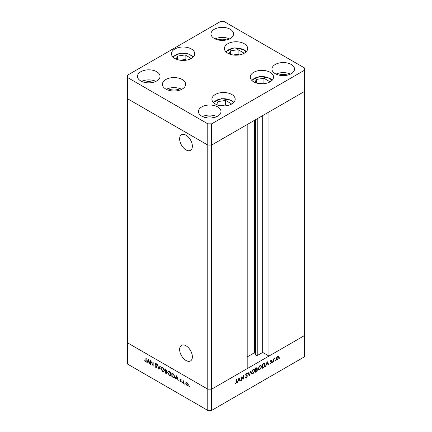 <?xml version="1.0" encoding="UTF-8"?>
<svg xmlns="http://www.w3.org/2000/svg" width="432" height="432" viewBox="0 0 432 432"><rect width="100%" height="100%" fill="white"/><g stroke="black" fill="none" stroke-linecap="round" stroke-linejoin="round"><path stroke-width="0.65" d="M179.642 349.466A9.002 5.2 -120 0 0 183.568 358.528A9.002 5.2 -120 0 0 190.507 360.941A9.002 5.2 -120 0 0 192.37 356.816A9.002 5.2 -120 0 0 188.444 347.755A9.002 5.2 -120 0 0 181.505 345.346A9.002 5.2 -120 0 0 179.642 349.466M179.642 138.866A9.002 5.2 -120 0 0 183.568 147.928A9.002 5.2 -120 0 0 190.507 150.336A9.002 5.2 -120 0 0 192.37 146.216A9.002 5.2 -120 0 0 188.444 137.155A9.002 5.2 -120 0 0 181.505 134.741A9.002 5.2 -120 0 0 179.642 138.866M211.648 123.827L304.533 70.2L304.533 67.964L224.224 21.6L220.352 21.6L127.467 75.227L127.467 77.463L207.776 123.827L211.648 123.827L211.648 145.055L207.776 145.055L211.648 145.055L211.648 389.173L247.201 368.642L247.201 124.524L211.648 145.055L304.533 91.427L268.974 111.958L268.974 356.076L262.683 352.442L257.78 355.271A1.28 0.74 180 0 1 255.976 355.271A1.28 0.74 180 0 1 255.647 354.942L254.583 352.652L247.201 356.913M268.974 356.076L304.533 335.545L304.533 356.773L211.648 410.4L207.776 410.4L127.467 364.036L127.467 342.808L207.776 389.173L207.776 410.4M304.533 70.2L304.533 335.545L211.648 389.173L207.776 389.173L127.467 342.808L127.467 98.69L207.776 145.055L127.467 98.69L127.467 77.463M207.776 123.827L207.776 389.173L211.648 389.173L211.648 410.4M254.583 352.652L254.583 120.263M262.683 352.442L262.683 115.587M150.871 361.627L150.871 364.7L150.568 364.522L150.568 360.612L152.869 365.018L152.869 361.94L153.171 362.113L153.171 366.028L151.07 361.508M156.989 367.276L156.719 367.848L156.022 367.772L154.996 366.325L156.022 367.373L156.686 367.092L155.401 364.808L155.434 363.598L156.044 363.674L156.946 364.856L156.011 364.057L155.515 364.262L156.989 367.276M156.022 367.373L156.946 366.941M156.319 363.879L155.515 364.262M158.9 369.333L157.426 364.57L158.879 368.491L160.007 366.061L160.337 366.25L158.9 369.333M162.599 371.569L160.812 368.501L161.33 367.319L162.572 367.443C163.674 368.177 164.273 369.209 164.371 370.537L163.852 371.698L162.599 371.569L162.999 371.336M169.371 375.478L167.584 372.411L168.107 371.228L169.344 371.353C170.446 372.087 171.045 373.118 171.148 374.447L170.624 375.608L169.371 375.478L169.771 375.246M175.052 378.659L176.704 375.7L178.265 380.516L177.433 378.783L175.9 377.892L175.387 378.853L175.052 378.659L176.807 376.024M189.27 386.921L188.989 386.429L189.27 386.267L189.551 386.753L189.27 386.921M188.989 386.429L189.27 386.267L188.989 386.429M186.214 382.558L187.056 382.682L188.001 383.697L188.336 384.907L187.952 385.749L187.056 385.641L185.776 383.427L186.17 382.579M184.885 384.388L184.604 383.897L184.885 383.735L185.166 384.226L184.885 384.388M184.604 383.897L184.885 383.735L184.604 383.897M183.346 383.449L183.038 383.27L183.038 380.414L183.346 381.008L184.216 381.137L183.4 381.537L183.346 383.449M183.686 380.813L183.346 381.008L183.951 380.889M184.145 381.056L183.4 381.537M182.153 382.806L181.867 382.32L182.153 382.158L182.434 382.644L182.153 382.806M181.867 382.32L182.153 382.158L181.867 382.32M180.511 379.534L180.398 379.031L179.917 379.307L180.538 378.918L181.175 379.69L180.22 379.469L181.219 381.445L180.495 381.85L179.782 381.056L180.479 381.488L180.916 381.283L179.917 379.307L180.538 378.918M180.792 379.129L180.22 379.469M181.219 381.445L180.495 381.85L180.857 381.494M180.479 381.488L181.175 381.132M174.62 376.504L174.145 377.671L171.839 376.807L171.839 372.892L173.599 374.053L174.62 376.504M165.985 373.421L165.067 372.892L165.067 368.982L166.806 370.953L166.412 371.563L167.065 372.935L166.79 373.545L165.985 373.421L166.428 373.167M146.831 362.367L148.441 359.381L150.044 364.219L149.213 362.486L147.679 361.6L147.166 362.556L146.831 362.367L148.586 359.726M145.449 361.271L145.919 360.531L145.919 357.928L146.227 358.106L145.989 361.735L144.617 360.736L145.449 361.271L146.248 361.017M241.337 377.341L241.337 380.408L241.034 380.587L241.034 376.677L243.335 378.427L243.335 375.349L243.637 375.17L243.637 379.08L241.034 377.163M246.661 375.116L247.46 375.916L246.488 377.536L245.462 377.276L245.749 376.909L246.488 377.136L247.153 376.088L245.678 374.803L246.51 373.41L247.417 373.55L247.142 373.95L246.478 373.831L245.981 374.614L247.115 375.284M245.776 377.606L245.462 377.276M245.749 376.909L246.488 377.136M247.034 375.775L245.867 375.289M247.142 373.95L246.191 373.664M245.727 374.463L246.208 374.992M249.367 375.775L247.892 372.713L248.216 372.524L249.345 374.954L250.803 371.034L249.291 375.732M253.066 373.739L251.791 373.874L251.278 372.73L253.039 369.646L254.329 369.5L254.837 370.656L253.066 373.739L252.671 373.513M259.837 369.83L258.563 369.965L258.05 368.82L259.81 365.731L261.101 365.591L261.614 366.746L259.837 369.83L259.443 369.603M265.518 366.449L267.17 361.584L268.731 364.592L268.402 364.786L267.899 363.82L266.366 364.705L265.518 366.449M279.693 358.317L279.412 358.15L279.693 357.664L279.979 357.826L279.693 358.317L279.412 358.15L279.693 358.317M279.693 357.664L279.979 357.826L279.693 357.664M276.199 358.862L276.539 357.653L277.479 356.632L278.424 356.562L278.759 357.383L277.479 359.591L276.588 359.699L276.199 358.862M275.308 360.844L275.027 360.682L275.308 360.196L275.589 360.358L275.308 360.844L275.027 360.682L275.308 360.844M275.308 360.196L275.589 360.358L275.308 360.196M273.812 361.66L273.51 361.838L273.51 358.981L273.812 358.803L273.812 359.224L274.682 358.349L273.866 359.689L273.812 361.66L273.51 361.487M272.619 362.399L272.333 362.237L272.619 361.746L272.9 361.913L272.619 362.399L272.333 362.237L272.619 362.399M272.619 361.746L272.9 361.913L272.619 361.746M270.383 361.481L271.01 360.374L271.642 360.412L270.686 361.292L271.685 362.113L270.961 363.355L270.254 363.377L271.382 362.302L270.383 361.481M271.436 360.779L270.751 360.574M270.805 361.53L271.399 361.638M270.508 363.031L270.945 363.015M271.296 362.081L270.497 361.859M265.086 364.792C265.021 366.088 264.443 367.054 263.358 367.697L262.305 368.302L262.305 364.392L264.065 363.517L264.616 363.598L265.086 364.792L264.751 364.597M256.657 369.198L257.531 369.949L256.451 371.687L255.533 372.211L255.533 368.302L257.035 367.729L257.272 368.269L256.878 369.328L257.278 369.365M237.298 382.741L238.95 377.876L240.511 380.889L240.181 381.078L239.679 380.111L238.145 380.997L237.298 382.741M235.921 383.238L236.385 381.958L236.385 379.355L236.693 379.183L236.693 381.823L235.899 383.648L235.084 383.67L235.262 383.265L235.921 383.238M278.386 357.167L278.759 357.383M277.112 359.375L277.479 359.591M278.456 357.561L278.17 356.924L277.479 356.983L276.502 358.69L276.788 359.321L277.479 359.24L278.456 357.561M277.204 356.827L277.479 356.983M276.226 358.528L276.502 358.69M273.51 359.046L273.812 359.224M274.207 358.571L274.514 358.749M273.51 359.483L273.866 359.689M270.599 361.179L271.685 362.113M270.427 363.047L270.961 363.355M270.383 361.552L271.247 362.048M270.41 361.708L270.923 362M268.121 364.241L268.731 364.592M267.554 363.62L267.899 363.82M267.743 363.512L267.143 362.362L266.533 364.208L267.743 363.512M264.017 363.528L264.092 363.857M262.613 364.619L262.613 367.729L263.968 366.844L264.784 364.97L263.887 363.992L262.305 364.441M262.305 367.551L262.613 367.729M263.461 363.744L264.411 364.041L263.439 363.485M260.518 365.472L260.62 365.85M261.268 366.552L261.614 366.746M258.552 369.425L258.179 369.522M261.306 366.925L260.906 366.012L259.826 366.125L258.358 368.647L258.757 369.544L259.826 369.436L261.306 366.925M259.502 365.942L259.826 366.125M258.071 368.48L258.358 368.647M256.441 367.789L257.272 368.269M256.559 369.301L257.531 369.949M256.1 371.482L256.451 371.687M255.901 368.091L256.252 368.291L255.836 368.528L255.836 369.781L256.964 368.453L255.874 367.589M255.533 368.356L255.836 368.528M256.964 368.453L256.252 368.291M255.533 369.608L255.836 369.781M256.041 370.067L255.836 371.639L257.229 370.127L255.533 369.776M255.533 370.008L255.836 370.181M256.279 369.517L257.229 370.127M255.533 371.461L255.836 371.639M253.746 369.387L253.849 369.76M254.497 370.462L254.837 370.656M251.78 373.334L251.402 373.432M254.534 370.834L254.129 369.922L253.049 370.035L251.581 372.557L251.986 373.453L253.049 373.345L254.534 370.834M252.731 369.851L253.049 370.035M251.3 372.389L251.581 372.557M248.783 374.63L249.345 374.954M245.641 377.044L246.488 377.536M246.067 375.214L245.457 374.944L246.067 375.214M246.44 375.062L247.46 375.916M241.034 380.236L241.337 380.408M241.034 376.801L243.335 378.427M242.671 378.043L242.671 378.405M243.205 378.832L243.637 379.08M239.9 380.533L240.511 380.889M239.333 379.912L239.679 380.111M239.522 379.804L238.923 378.653L238.313 380.5L239.522 379.804M235.256 383.276L235.899 383.648M188.168 385.549L187.639 385.414M187.429 385.425L187.056 385.641M186.149 383.211L185.776 383.427M186.262 383.152L186.597 382.331M188.309 384.577L188.033 384.734L187.056 383.033L186.365 382.968L186.079 383.605L187.056 385.29L188.336 385.009M186.975 382.639L186.365 382.968M187.337 382.871L187.056 383.033M187.753 385.371L188.033 384.734M183.346 383.098L183.038 383.27M183.524 381.262L183.524 380.905M176.245 377.692L175.9 377.892M177.277 378.286L176.677 376.45L176.062 377.59L177.498 378.157M172.184 376.601L171.839 376.807M174.366 377.471L173.653 377.282M172.492 373.27L172.141 373.469L172.141 376.58L173.502 377.26L174.604 376.79M173.702 374.155L172.141 373.469M174.604 376.159L174.312 376.326L173.421 374.317M173.502 377.26L174.312 376.326M167.924 372.211L167.584 372.411M168.086 371.849L168.377 371.131M170.845 375.43L170.019 375.289M171.126 374.107L170.84 374.269L169.36 371.763L168.302 371.655L167.891 372.584L169.36 375.073L170.44 375.192L171.131 374.722M169.214 371.282L168.302 371.655M169.679 371.574L169.36 371.763M170.44 375.192L170.84 374.269M165.413 372.692L165.067 372.892M165.553 371.11L166.498 370.786L165.37 369.56L165.575 370.931M166.99 373.329L166.493 373.156M166.687 371.466L166.055 371.05M166.104 369.614L165.785 369.797M165.721 369.36L165.37 369.56M166.763 370.634L166.342 371.137L166.822 370.856M165.575 371.331L165.37 372.67L166.757 372.762L165.575 371.331L165.942 371.115M165.721 371.012L165.37 371.212M167.027 372.605L166.59 373.124L167.071 372.843M161.152 368.302L160.812 368.501M161.314 367.94L161.6 367.216M164.074 371.52L163.247 371.374M164.354 370.197L164.068 370.359L162.583 367.853L161.525 367.745L161.114 368.674L162.583 371.158L163.669 371.282L164.354 370.813M162.437 367.373L161.525 367.745M162.907 367.664L162.583 367.853M163.669 371.282L164.068 370.359M159.224 368.642L159.133 368.345M160.288 366.223L158.879 368.491M156.919 367.632L156.022 367.772M155.704 363.965L155.212 364.106M156.497 363.776L156.001 363.987M150.871 364.349L150.568 364.522M153.171 364.84L152.869 365.018M148.025 361.4L147.679 361.6M149.056 361.994L148.457 360.158L147.841 361.298L149.278 361.865M146.167 361.487L145.433 361.66M230.753 104.49L231.152 103.626L225.585 100.413L217.987 101.59L216.594 104.598M217.987 105.116L217.987 101.59M226.789 105.667L225.585 104.976L220.709 105.727M225.585 104.976L225.585 100.413M269.104 82.345L269.509 81.486L263.941 78.273L256.343 79.445L254.95 82.453M256.343 82.971L256.343 79.445M265.145 83.522L263.941 82.831L259.065 83.587M263.941 82.831L263.941 78.273M243.248 53.752L243.648 52.888L238.086 49.675L230.488 50.852L229.09 53.854M230.488 54.373L230.488 50.852M239.285 54.923L238.086 54.232L233.21 54.988M238.086 54.232L238.086 49.675M190.301 58.995L190.701 58.131L185.139 54.918L177.541 56.095L176.143 59.103M177.541 59.616L177.541 56.095M186.338 60.172L185.139 59.476L180.263 60.232M185.139 59.476L185.139 54.918M179.712 90.142A9.234 5.335 0 0 0 168.329 90.142M253.681 81.821A11.632 6.718 180 0 1 250.274 77.074A11.632 6.718 180 0 1 257.456 70.87A11.632 6.718 180 0 1 270.13 72.322A11.632 6.718 180 0 1 273.537 77.074A11.632 6.718 180 0 1 266.355 83.279A11.632 6.718 180 0 1 253.681 81.821M215.325 103.966A11.632 6.718 180 0 1 211.918 99.22A11.632 6.718 180 0 1 219.1 93.015A11.632 6.718 180 0 1 231.773 94.468A11.632 6.718 180 0 1 235.181 99.22A11.632 6.718 180 0 1 228.004 105.419A11.632 6.718 180 0 1 215.325 103.966M181.726 89.316A11.632 6.718 0 0 0 166.309 89.316M165.796 89.035A11.632 6.718 180 0 1 162.389 84.289A11.632 6.718 180 0 1 169.565 78.084A11.632 6.718 180 0 1 182.245 79.542A11.632 6.718 180 0 1 185.652 84.289A11.632 6.718 180 0 1 178.47 90.493A11.632 6.718 180 0 1 165.796 89.035M174.879 58.471A11.632 6.718 180 0 1 171.472 53.719A11.632 6.718 180 0 1 178.654 47.515A11.632 6.718 180 0 1 191.327 48.973A11.632 6.718 180 0 1 194.735 53.719A11.632 6.718 180 0 1 187.553 59.924A11.632 6.718 180 0 1 174.879 58.471M227.826 53.222A11.632 6.718 180 0 1 224.419 48.476A11.632 6.718 180 0 1 231.601 42.271A11.632 6.718 180 0 1 244.274 43.729A11.632 6.718 180 0 1 247.682 48.476A11.632 6.718 180 0 1 240.5 54.68A11.632 6.718 180 0 1 227.826 53.222M291.227 64.476A11.291 6.518 0 0 0 278.926 63.061A11.291 6.518 0 0 0 271.955 69.082A11.291 6.518 0 0 0 275.265 73.688A11.291 6.518 0 0 0 287.566 75.103A11.291 6.518 0 0 0 294.532 69.082A11.291 6.518 0 0 0 291.227 64.476M290.428 74.11A11.291 6.518 0 0 0 276.064 74.11M156.735 71.734A11.291 6.518 0 0 0 144.434 70.324A11.291 6.518 0 0 0 137.468 76.345A11.291 6.518 0 0 0 140.773 80.951A11.291 6.518 0 0 0 153.074 82.366A11.291 6.518 0 0 0 160.045 76.345A11.291 6.518 0 0 0 156.735 71.734M155.936 81.373A11.291 6.518 0 0 0 141.572 81.373M230.272 29.279A11.291 6.518 0 0 0 217.971 27.869A11.291 6.518 0 0 0 211 33.89A11.291 6.518 0 0 0 214.304 38.497A11.291 6.518 0 0 0 226.611 39.911A11.291 6.518 0 0 0 233.577 33.89A11.291 6.518 0 0 0 230.272 29.279M229.473 38.918A11.291 6.518 0 0 0 215.104 38.918M217.696 106.931A11.291 6.518 0 0 0 205.389 105.516A11.291 6.518 0 0 0 198.423 111.537A11.291 6.518 0 0 0 201.728 116.143A11.291 6.518 0 0 0 214.029 117.558A11.291 6.518 0 0 0 221 111.537A11.291 6.518 0 0 0 217.696 106.931M216.896 116.564A11.291 6.518 0 0 0 202.527 116.564M205.394 117.558A8.208 4.741 180 0 1 214.024 117.558M226.606 39.911A8.208 4.741 0 0 0 217.976 39.911M153.068 82.366A8.208 4.741 0 0 0 144.439 82.366M278.932 75.103A8.208 4.741 180 0 1 287.561 75.103M255.647 354.942L255.647 119.653M257.78 355.271L257.78 118.417M273.51 360.526L273.812 360.698M263.007 367.497L263.358 367.697M262.499 364.279L262.85 364.478M245.732 375.106L246.424 375.505M236.385 381.645L236.693 381.823M173.275 377.185L172.886 377.411M172.724 373.41L172.384 373.61M146.227 360.353L145.919 360.531M233.458 102.735A10.535 6.08 0 0 0 231.001 100.499A10.535 6.08 0 0 0 213.646 102.735M271.814 80.59A10.535 6.08 0 0 0 269.357 78.359A10.535 6.08 0 0 0 251.996 80.59M245.959 51.991A10.535 6.08 0 0 0 243.502 49.761A10.535 6.08 0 0 0 226.141 51.991M193.012 57.24A10.535 6.08 0 0 0 180.376 53.433A10.535 6.08 0 0 0 173.194 57.24M278.17 356.924L277.204 356.362M276.788 359.321L275.821 358.765M271.274 362.065L270.302 361.503M260.906 366.012L259.934 365.456M258.757 369.544L257.791 368.987M257.056 369.754L256.09 369.198M254.129 369.922L253.163 369.365M251.986 373.453L251.019 372.897M245.997 377.158L245.689 376.979M246.899 375.678L245.932 375.116M246.937 373.799L245.97 373.237M183.6 381.197L184.081 380.916M180.322 379.253L180.808 378.972M180.797 381.526L181.283 381.245M156.53 367.438L157.016 367.157M155.633 364.003L156.114 363.728M233.858 102.325L231.547 100.445L221.659 98.615L213.241 102.325M272.214 80.185L269.903 78.305L260.015 76.469L251.597 80.185M246.359 51.586L244.048 49.707L234.16 47.871L225.742 51.586M193.412 56.83L187.807 53.622L180.209 53.244L172.795 56.83"/></g></svg>
